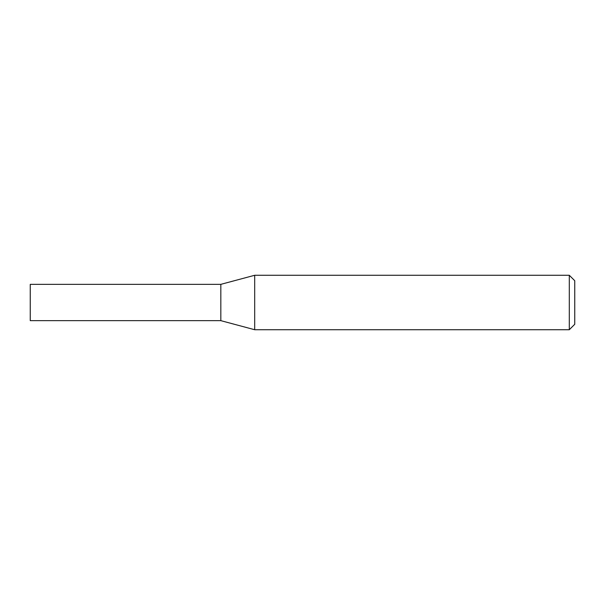<?xml version="1.0" encoding="UTF-8"?>
<svg xmlns="http://www.w3.org/2000/svg" width="605" height="605" viewBox="0 0 605 605"><rect width="100%" height="100%" fill="white"/><g stroke="black" fill="none" stroke-linecap="round" stroke-linejoin="round"><path stroke-width="0.91" d="M569.305 329.725L569.305 275.275L254.69 275.275L254.69 329.725L569.305 329.725L574.75 324.28L574.75 280.72L569.305 275.275M254.69 275.275L220.825 284.35L220.825 320.65L30.25 320.65L30.25 284.35L220.825 284.35L220.825 320.65L254.69 329.725"/></g></svg>
